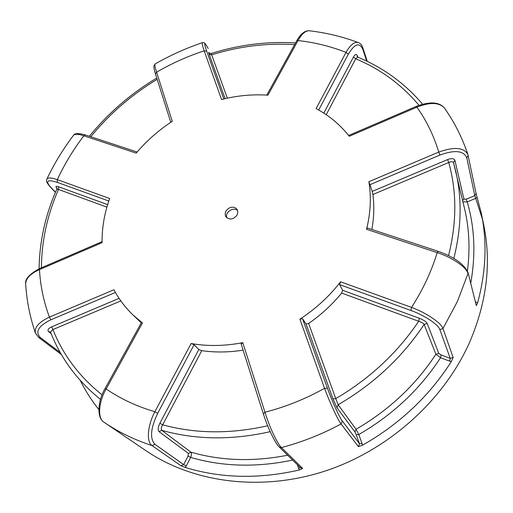 <?xml version="1.0" encoding="UTF-8"?>
<svg xmlns="http://www.w3.org/2000/svg" width="513" height="513" viewBox="0 0 513 513"><rect width="100%" height="100%" fill="white"/><g stroke="black" fill="none" stroke-linecap="round" stroke-linejoin="round"><path stroke-width="0.77" d="M46.792 179.249L46.933 178.941C48.042 177.46 51.518 177.69 57.36 179.646L109.686 198.525C104.434 213.094 101.901 227.81 102.087 242.668L39.469 269.62C30.562 273.609 25.958 278.296 25.65 283.689C26.657 300.535 29.908 316.989 35.403 333.052L35.403 333.052C34.313 327.365 38.982 322.049 49.421 317.111L113.937 289.762C118.888 299.13 125.287 307.569 133.124 315.091L141.274 322.85M419.32 318.24C423.501 319.9 426.13 321.632 427.194 323.434L438.737 353.38L441.154 354.951L440.552 357.715C419.871 389.361 392.618 414.972 358.792 434.543L362.088 443.553L359.504 443.783L342.293 420.942C339.266 417.088 332.046 401.147 327.435 388.168L324.556 388.315L299.9 319.189L302.548 318.72L306.062 323.985L308.646 323.479C321.17 314.764 332.18 304.626 341.664 293.077L342.658 290.3L419.32 318.24L418.698 321.273C397.447 352.835 369.802 378.62 335.771 398.627L338.131 404.744L336.977 407.7L354.977 432.023L356.208 434.755L358.792 434.543L356.035 429.253L354.977 432.023M299.9 319.189C315.719 308.826 329.275 296.367 340.568 281.797L339.606 284.644L342.658 290.3M439.859 329.603C438.282 324.466 424.225 315.194 410.919 310.48L411.535 307.396C426.002 312.68 441.283 322.933 442.963 328.551L439.859 329.603L450.254 358.395L449.632 361.158L440.552 357.715L435.89 354.291L424.142 324.428C423.398 323.241 421.583 322.19 418.698 321.273L341.664 293.077M342.293 420.942L341.081 423.956C337.766 419.781 329.776 402.519 324.556 388.315C305.44 398.979 285.568 406.944 264.958 412.208L263.381 413.844M308.646 323.479L335.771 398.627L332.937 398.793L306.062 323.985M181.057 465.83L183.654 464.611L186.219 466.028L185.161 467.426L181.057 465.83L152.085 445.592C146.199 441.892 147.481 425.623 154.862 411.721C136.836 406.437 120.593 398.845 106.14 388.957C98.509 402.16 97.38 418.166 103.748 422.077C96.457 417.435 98.028 400.275 105.05 388.572L141.543 322.363L142.473 322.985L106.14 388.957L105.043 388.585M133.124 315.091L142.473 322.985M287.652 455.211C253.557 461.918 221.315 460.911 190.919 452.177C191.727 453.114 191.638 454.858 190.644 457.416L188.091 455.993L183.654 464.611L154.862 444.277C149.681 438.557 150.623 428.24 157.683 413.318L154.862 411.721L191.144 343.53L194.106 344.704L198.826 349.552L201.763 350.668C215.133 352.566 228.92 352.393 243.117 350.155M241.181 343.915L242.79 342.639L264.958 412.208C269.267 426.553 277.289 443.751 281.419 447.567L279.284 447.028L300.669 467.933L302.676 468.452L281.419 447.567C301.977 442.161 321.869 434.293 341.081 423.956L358.388 446.611L362.358 445.29C399.505 424.18 429.189 396.241 451.389 361.473L453.152 357.426L442.963 328.551L457.416 301.464L467.991 273.57C466.663 267.318 451.806 257.167 437.179 252.633C431.459 271.499 422.911 289.749 411.535 307.396L340.568 281.797M191.144 343.53C207.72 346.41 224.938 346.115 242.79 342.639M229.677 207.784C225.502 210.176 224.258 213.209 225.951 216.877C229.696 220.205 233.409 219.596 237.083 215.043L237.852 212.119L237.07 209.445C235.313 207.188 232.851 206.636 229.677 207.784M366.551 229.279L367.308 227.958L438.269 251.364L437.179 252.633L366.551 229.279C370.61 212.876 371.386 197.018 368.879 181.705L438.743 152.092C454.159 146.577 463.88 147.391 467.907 154.541L468.183 155.561L466.785 157.812C463.649 150.61 454.685 149.693 439.91 155.061L438.743 152.092C433.78 135.592 426.495 120.619 416.896 107.172L349.244 136.291C340.209 124.768 329.166 115.54 316.111 108.615L346.012 52.403C350.257 44.964 354.284 41.656 358.08 42.464L358.555 42.643M266.798 95.104L296.758 40.751L298.034 40.546L267.94 95.181C252.537 94.136 237.077 95.585 221.552 99.528L204.18 50.825L206.688 51.21C203.68 42.374 204.187 41.476 208.195 48.511L208.124 48.357C204.52 42.515 204.713 42.348 202.346 42.682L202.468 42.643M155.272 63.856L155.118 63.945C154.522 64.625 155.016 67.37 156.606 72.179L172.259 121.305C158.632 130.231 146.615 140.838 136.208 153.118L83.876 135.81L85.344 134.938C78.758 133.117 74.847 133.2 73.603 135.195L73.365 135.509M39.623 268.536L39.469 269.62C40.392 285.991 43.708 301.817 49.421 317.111L50.832 319.811C38.334 325.954 34.871 331.892 40.437 337.618L38.699 337.49L61.393 354.528M102.093 394.843C79.432 376.818 63.048 355.06 52.942 329.558L50.492 331.975L48.671 331.744L51.172 333.687M120.818 300.913L52.942 329.558L51.544 326.903L119.067 298.374M185.161 467.426C220.93 478.379 259.027 479.219 299.457 469.953L302.676 468.452M80.175 380.319C85.325 390.637 91.558 400.397 98.868 409.598M475.679 302.003L477.577 303.003C486.023 271.903 487.273 242.033 481.341 213.389L476.154 193.702M477.577 303.003L476.34 305.652L468.016 272.493L476.34 305.652M154.862 444.277L152.085 445.592C134.496 439.846 118.509 432.1 104.126 422.334L146.102 450.786C192.785 482.464 260.04 491.916 324.017 471.409C387.892 450.735 443.61 400.839 469.639 342.254C486.837 302.067 491.537 262.977 483.74 224.989L481.341 213.389M482.444 219.231L474.724 195.299M267.671 425.771C230.555 434.12 195.549 433.806 162.647 424.822C161.191 427.438 160.909 429.278 161.807 430.349L159.081 431.683L188.374 453.415L188.091 455.993M348.622 135.503L416.376 106.332L416.896 107.172C429.875 102.061 439.013 102.299 444.316 107.89C454.332 122.004 462.2 137.555 467.907 154.541L476.096 193.497L474.794 195.626L475.84 198.319L467.228 201.904L462.957 201.84M444.521 108.185L444.316 107.89C439.025 101.882 429.714 101.362 416.376 106.332M309.73 30.812L309.115 30.742C305.389 30.735 301.689 33.999 298.034 40.546C314.719 42.419 330.712 46.375 346.012 52.403L348.346 54.147C354.675 43.663 359.504 42.085 362.845 49.402L366.667 61.098M204.18 50.825C202.52 45.888 201.91 43.169 202.346 42.682C185.969 48.248 170.226 55.333 155.118 63.945L153.932 65.869C153.81 67.684 154.31 70.364 155.426 73.923L156.606 72.179C171.784 63.375 187.649 56.257 204.18 50.825M155.535 74.161L170.778 122.28M55.481 192.215L50.441 186.95C45.202 180.794 47.478 179.268 57.264 182.359L57.36 179.646C64.471 164.186 73.308 149.572 83.876 135.81C78.502 134.015 75.078 133.81 73.603 135.195C63.176 148.943 54.282 163.525 46.933 178.941L46.933 178.941C46.632 181.179 45.086 180.531 49.973 186.649L55.423 192.343M102.074 241.649L39.584 268.555C29.517 274.083 24.874 279.13 25.65 283.689L25.688 284.337M103.748 422.077L104.126 422.334L103.748 422.077M41.406 267.773C41.649 240.918 47.35 214.8 58.495 189.425L56.828 189.098M106.903 207.143L58.495 189.425L58.591 186.758L107.647 204.636M209.682 53.833L209.182 53.006L211.125 53.525L211.683 54.827C239.122 46.285 266.766 42.887 294.616 44.631M225.111 98.663L209.221 54.449L211.683 54.827L227.33 98.169M357.561 57.046L355.714 58.79C380.582 69.159 401.673 84.658 418.993 105.293M323.799 113.11L353.419 57.078L355.714 58.79L326.223 114.713M368.879 181.705L372.214 191.42L447.58 159.581C451.562 158.119 454.005 158.363 454.909 160.3L463.925 199.057L466.176 199.224L467.228 201.904C474.672 227.394 475.846 254.435 470.754 283.029M453.825 258.437C461.559 227.618 462.149 198.326 455.582 170.54L453.518 162.634C452.857 161.415 451.26 161.377 448.728 162.506C456.884 191.65 456.833 222.68 448.554 255.583M447.58 159.581L448.728 162.506L372.913 194.504L372.214 191.42M371.867 229.458C374.003 217.486 374.355 205.835 372.913 194.504M201.763 350.668L162.647 424.822L159.87 423.257L198.826 349.552M237.609 210.561C233.498 206.476 224.572 212.446 226.778 217.801M358.388 446.611L359.504 443.783L356.208 434.755M336.977 407.7L332.937 398.793M327.435 388.168L302.548 318.72M441.154 354.951L450.254 358.395L453.152 357.426M339.606 284.644L410.919 310.48M60.252 352.534L40.437 337.618M48.671 331.744C47.196 330.167 48.151 328.551 51.544 326.903M50.832 319.811L115.419 292.461M299.457 469.953L298.611 468.459L300.163 467.433M297.386 464.727L298.611 468.459M292.634 460.078C256.673 467.632 222.674 466.74 190.644 457.416L186.219 466.028M270.21 431.67C231.838 440.321 195.703 439.878 161.807 430.349L190.919 452.177L188.374 453.415M367.257 61.387L362.98 48.248L362.845 49.402M223.803 98.971L206.688 51.21M209.221 54.449C208.47 52.294 208.502 51.858 209.31 53.147M50.441 186.95L49.973 186.649M57.264 182.359L108.807 201.032M56.693 187.976C55.295 186.309 55.93 185.898 58.591 186.758M157.683 413.318L194.106 344.704M159.081 431.683C157.696 430.093 157.959 427.284 159.87 423.257M90.801 136.74C109.487 113.86 131.597 94.719 157.138 79.329M353.419 57.078C355.111 54.224 356.432 53.782 357.369 55.737L357.85 57.167M357.369 55.737L357.208 56.821M318.682 110.026L348.346 54.147M463.925 199.057L462.63 200.461M466.176 199.224L474.794 195.626L466.785 157.812M454.909 160.3L453.511 162.627L464.598 208.817C469.267 228.574 470.209 249.267 467.426 270.883M369.623 184.821L439.91 155.061M476.096 302.151L475.846 302.651M477.244 197.428L475.84 198.319M438.737 353.38L435.89 354.291C415.633 385.122 389.014 410.111 356.035 429.253L338.131 404.744C373.592 384.109 402.263 357.33 424.142 324.428L427.194 323.434M362.088 443.553L362.358 445.29M451.389 361.473L449.632 361.158M50.492 331.975C60.701 358.26 77.373 380.749 100.516 399.428M438.269 251.364C454.037 256.923 463.951 263.964 468.016 272.493M296.758 40.751C300.631 33.941 304.754 30.607 309.115 30.742C325.973 32.717 342.293 36.622 358.08 42.464C360.434 43.284 362.063 45.215 362.98 48.248M85.344 134.938L137.138 152.021M35.403 333.052L38.699 337.49M241.084 343.748L263.291 413.69C267.562 427.246 275.039 443.11 279.284 447.028M57.174 188.29L56.86 187.893L56.847 189.06C45.413 214.812 39.495 241.379 39.091 268.774M156.728 78.034C130.802 93.629 108.346 113.04 89.365 136.266M211.125 53.525L211.125 53.525C239.013 44.746 267.158 41.213 295.565 42.919M357.24 56.924L357.49 57.014C382.954 67.46 404.642 83.177 422.539 104.171"/></g></svg>
